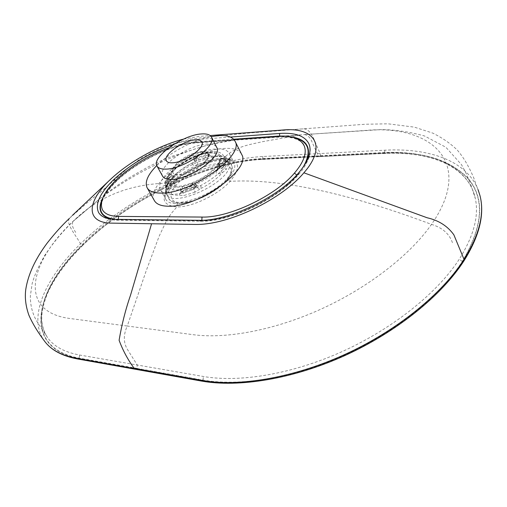 <?xml version="1.0" encoding="UTF-8"?>
<svg xmlns="http://www.w3.org/2000/svg" width="507" height="507" viewBox="0 0 507 507"><rect width="100%" height="100%" fill="white"/><g stroke="black" fill="none" stroke-linecap="round" stroke-linejoin="round"><path stroke-width="0.38" stroke-dasharray="2.54 1.9" d="M195.48 186.323L195.201 186.753L193.826 185.188L185.049 187.856L186.855 189.263C184.117 190.207 182.19 191.329 181.081 192.622L180.707 191.095C181.183 189.662 182.634 188.585 185.049 187.856L183.236 186.443L182.267 187.051L182.45 191.722L180.707 191.095L181.037 192.185L179.148 195.119C180.105 192.254 182.995 190.1 187.812 188.655L195.48 186.323C200.373 184.821 202.052 185.6 200.525 188.667L195.024 192.159L193.921 189.314L196.336 186.348L193.433 188.395L182.45 191.722L182.945 192.635L193.921 189.314L192.153 184.035L192.432 183.604L193.826 185.188L196.64 185.201L196.336 186.348C197.388 187.989 198.788 188.762 200.525 188.667C209.721 184.085 216.945 178.825 222.193 172.887L220.684 168.673L223.891 167.544L226.147 169.509L222.193 172.887C217.199 174.585 215.272 173.996 216.419 171.132L218.168 166.664C219.233 163.881 222.148 161.834 226.902 160.529L228.625 162.918L227.922 166.03L226.147 169.509M195.024 192.159L183.61 195.594L179.148 195.119C171.892 195.525 167.798 193.756 166.873 189.821L165.903 188.015L166.936 184.846L168.951 181.411L172.551 177.444L172.361 177.799L171.049 176.233L168.844 179.091L168.951 181.411M187.812 188.655L186.855 189.263L197.553 186.113L196.64 185.201C195.639 183.616 194.238 183.084 192.432 183.604L183.236 186.443C180.733 187.26 179.909 188.908 180.765 191.386L182.945 192.635L183.61 195.594M228.625 162.918L226.299 161.22L225.83 160.313L223.416 166.632L223.891 167.544L226.299 161.22L224.157 159.667L225.932 161.099L226.902 160.529C225.342 156.91 220.944 155.453 213.707 156.162C212.934 158.748 210.19 160.776 205.474 162.253L198.066 164.572C193.401 166.043 191.811 165.377 193.306 162.589L198.839 160.009L209.683 156.587L213.707 156.162C211.85 156.771 210.411 156.308 209.397 154.774L194.466 159.502L194.599 161.72L193.306 162.589C184.738 166.854 177.818 171.803 172.551 177.444C177.247 175.809 178.965 176.398 177.691 179.199L175.688 183.667C174.414 186.525 171.48 188.579 166.873 189.821L166.879 185.264L165.466 184.935L165.421 184.542L168.362 178.21L168.844 179.091L165.909 185.429L166.879 185.264C169.18 184.637 170.65 183.61 171.29 182.19C172.348 183.73 173.819 184.218 175.688 183.667M174.11 170.301C183.42 160.757 202.363 152.22 212.515 153.07C221.483 154.312 222.053 159.49 214.227 168.616C204.479 177.792 193.23 183.642 180.473 186.151C169.186 187.039 165.681 183.452 169.953 175.371L174.11 170.301M212.68 151.688C197.343 152.252 171.835 167.006 166.201 178.648C162.785 185.961 165.77 189.751 175.143 190.005C186.456 189.859 205.062 181.481 215.608 171.708C226.179 160.839 226.762 154.223 217.364 151.84L212.68 151.688M176.544 163.558C184.199 156.676 192.533 152.651 201.539 151.492L203.389 151.485C205.804 151.65 207.35 152.411 208.016 153.773C208.89 155.896 207.667 158.704 204.346 162.189C196.463 169.376 187.907 173.495 178.679 174.547C175.473 174.636 173.464 173.888 172.633 172.31C171.993 170.941 172.329 169.192 173.648 167.069L176.544 163.558M171.943 194.276C165.909 194.308 162.088 192.806 160.478 189.776C153.241 177.989 192.654 149.635 216.267 148.988C223.245 148.608 227.624 150.167 229.405 153.678C236.915 165.009 195.144 194.935 171.943 194.276M173.141 181.221C184.554 169.452 206.843 159.04 221.052 158.298C228.042 158.026 232.447 159.673 234.259 163.235L234.259 163.241C235.932 167.348 233.695 172.792 227.554 179.567C216.197 192.096 191.519 204.22 177.184 203.789C171.17 203.782 167.342 202.242 165.694 199.156L165.669 199.099C163.698 194.346 166.188 188.382 173.141 181.221L173.267 182.685L166.936 190.828C165.054 195.157 164.629 197.914 165.669 199.099M260.788 158.697L261.758 159.471L262.487 159.141C205.791 161.885 129.532 198.839 82.603 245.255C34.539 290.828 21.674 347.796 79.288 358.145L136.915 368.355L137.258 365.015L79.624 355.027C64.503 352.213 53.856 346.452 47.671 337.744C31.238 314.79 48.919 276.721 82.844 243.911C129.133 197.857 204.803 161.372 260.788 158.697L382.829 152.62C428.89 150.078 468.094 164.952 475.312 198.465C479.096 215.849 473.728 236.11 459.209 259.267C437.478 292.773 393.47 328.232 342.941 351.237C292.381 374.16 239.583 382.81 203.383 376.473L137.258 365.015L128.379 350.92C123.385 343.689 123.011 335.393 127.263 326.033L69.763 318.478C17.32 311.552 29.336 261.593 74.523 219.93C94.853 200.588 124.532 183.103 172.627 182.995C160.022 197.337 161.441 205.31 176.905 206.9C192.02 207.382 218.149 194.612 230.121 181.354C241.896 166.74 239.558 159.236 223.112 158.849C208.104 159.648 184.662 170.58 172.627 182.995L173.261 182.691C184.58 169.706 214.322 158.476 222.224 159.211L221.052 158.298M162.525 176.062C156.942 167.069 188.243 144.717 206.723 144.115C211.844 143.798 215.152 144.844 216.647 147.239M136.915 368.355L203.041 380.066C239.729 386.638 293.319 378.038 344.614 354.856C395.878 331.622 440.437 295.48 462.333 261.365C483.26 225.913 484.984 198.148 467.505 178.065C449.018 159.553 421.336 151.238 384.471 153.133L319.328 156.65L318.364 155.833L312.363 142.79C310.55 137.853 307.933 135.115 304.504 134.577L364.799 130.495C430.304 124.114 475.338 161.486 431.501 224.386C410.531 254.444 369.723 286.582 323.054 308.193C276.347 329.734 227.288 339.196 193.319 334.709L127.263 326.033L146.105 271.042L159.204 236.091L166.879 219.949L171.651 213.01L176.905 206.9L177.184 203.789M384.471 153.133L383.767 153.494C429.898 151.01 468.481 165.985 475.312 198.465L470.515 183.673L466.136 173.438L461.541 164.731L445.881 147.258L424.498 135.965C409.65 131.858 395.187 129.735 381.112 129.596L304.504 134.577C276.277 136.649 250.116 138.202 237.815 139.469L213.517 143.849L204.22 146.124C217.636 142.328 230.305 139.989 242.219 139.108L299.979 135.052L262.201 141.745C249.305 144.799 234.766 146.327 223.112 158.849L222.224 159.211C227.326 158.45 234.424 161.163 234.259 163.241L234.259 163.241M204.22 146.124L204.036 146.181C167.468 156.961 132.916 174.313 100.392 198.218L73.173 221.28C62.843 231.49 55.32 239.811 44.876 255.205C38.519 266.295 34.292 275.713 32.194 283.445L30.369 295.777C30.122 311.723 36.745 320.963 37.746 322.845L47.671 337.744C44.337 332.884 42.373 327.154 41.783 320.551C41.111 309.593 46.264 295.087 49.857 288.42C57.361 273.919 68.42 259.476 83.04 245.084L82.603 245.255M452.459 242.695C449.329 233.771 442.338 227.668 431.501 224.386C353.341 195.068 282.633 178.147 230.121 181.354L227.554 179.567M156.771 165.555C169.718 152.537 193.135 140.084 211.172 136.624M154.248 200.392C144.97 185.106 194.58 149.267 224.69 148.412C233.271 147.93 238.854 149.768 241.427 153.925M233.683 139.248L193.617 142.08C186.139 142.651 177.799 144.596 168.584 147.924M478.145 189.833C466.617 160.472 428.662 147.797 384.857 150.199L262.892 156.517C205.443 159.49 128.227 196.931 80.531 243.816C45.167 278.197 26.801 318.314 45.028 341.8L45.028 341.8M111.28 219.087L117.979 219.759L201.418 220.729C229.082 221.857 277.773 198.877 297.615 175.016L306.291 162.113M289.535 136.605L279.294 136.522L195.886 142.385C172.545 143.811 136.472 161.359 116.23 180.936C110.228 186.677 105.805 192.204 102.972 197.521M72.482 215.298L69.415 218.352C65.473 223.701 76.342 235.761 80.531 243.816L82.489 245.255C129.507 198.782 205.842 161.733 262.632 158.989L384.61 152.956C421.539 151.054 449.253 159.375 467.746 177.932C485.218 198.053 483.488 225.869 462.568 261.378C440.608 295.543 395.992 331.755 344.652 355.058C293.274 378.304 239.564 386.942 202.832 380.326L79.079 358.367C21.357 347.992 34.413 290.866 82.489 245.255M183.547 139.114L199.378 136.37L210.145 135.546M320.139 156.194L320.367 153.52C315.31 144.603 312.255 129.089 303.756 128.816L239.336 133.322M230.406 137.055L196.158 139.558C189.447 140.078 182.019 141.649 173.882 144.292M208.345 154.407C207.477 152.702 205.316 151.942 201.868 152.119C189.833 152.398 169.3 167.082 172.976 172.938C173.806 174.522 175.821 175.27 179.022 175.181C190.936 175.245 212.103 160.142 208.345 154.407L208.016 153.773M229.462 167.247C224.126 185.803 170.941 208.174 166.41 194.092C165.402 192.026 165.586 189.485 166.961 186.481C174.383 167.785 224.633 147.03 229.646 160.972L229.462 167.247M177.691 179.199C176.005 179.37 174.649 178.673 173.616 177.108L171.29 182.19C170.232 180.644 168.761 180.15 166.892 180.707L165.079 183.103L166.245 186.855L165.903 188.015M169.085 190.328C167.722 193.351 167.551 195.898 168.571 197.983C173.166 212.167 226.249 189.897 231.509 171.252L231.667 164.946C226.597 150.89 176.423 171.556 169.085 190.328M198.066 164.572L196.849 160.478L194.168 160.529L194.466 159.502L197.198 157.601L198.839 160.009M205.474 162.253L205.278 157.816L196.849 160.478L195.867 156.029L197.198 157.601L207.655 154.286L209.683 156.587M223.416 166.632L220.684 168.673L217.604 168.755L219.778 162.741C220.317 161.346 221.774 160.326 224.157 159.667L225.83 160.313C224.804 158.729 223.321 158.222 221.401 158.792L219.474 161.587L220.114 164.306C221.191 163.089 223.131 162.025 225.932 161.099L226.369 161.087L225.786 160.022C222.884 157.284 220.779 157.804 219.474 161.587L217.642 165.631L219.182 164.471C220.976 164.274 222.389 164.997 223.416 166.632M216.419 171.132L217.953 169.978L217.642 165.631L217.953 169.978L220.089 163.881L218.168 166.664M209.397 154.774C209.004 156.067 207.636 157.075 205.278 157.816L205.088 153.393L205.905 152.867L207.655 154.286L209.397 154.774M171.049 176.233L173.857 176.119L173.616 177.108C172.576 175.536 171.22 174.839 169.541 175.016L168.191 175.986L168.362 178.21L171.049 176.233M230.615 173.609C227.364 182.989 209.556 196.108 193.363 200.835C175.821 204.904 168.622 201.805 171.759 191.538C175.954 182.14 192.527 170.282 207.788 165.567C224.797 161.099 232.409 163.78 230.615 173.609M176.29 187.267C164.984 186.335 163.957 180.688 173.198 170.339C182.286 161.22 199.422 152.937 210.595 152.303C222.415 152.55 223.955 157.969 215.228 168.571C206.14 178.16 187.451 187.108 176.29 187.267M75.727 232.383C72.33 227.491 71.481 223.79 73.166 221.286L99.923 198.567M79.624 355.027L79.288 358.145M82.844 243.911L83.04 245.084C129.621 198.985 205.665 162.164 261.758 159.471L383.767 153.494L382.829 152.62M320.044 156.302L262.487 159.141M462.333 261.365L459.209 259.267M203.041 380.066L203.383 376.473M296.753 174.985L297.241 175.029C277.519 198.731 229.177 221.546 201.691 220.437L118.34 219.392M277.044 136.18L278.223 137.15L279.065 136.77L293.439 137.486M303.319 166.904L297.241 175.029M101.977 200.29C104.518 194.206 109.36 187.748 116.49 180.923C136.605 161.473 172.462 144.026 195.651 142.613L194.802 142.968L193.617 142.08M195.651 142.613L279.065 136.77M116.49 180.923L117.009 180.688L116.844 179.25M118.245 219.487L115.336 219.354M262.632 158.989L262.892 156.517M384.857 150.199L384.61 152.956M463.924 260.915L462.568 261.378M201.437 381.049L202.832 380.326M135.388 369.172L136.77 368.519M79.079 358.367L77.71 358.975M297.615 175.016L298.617 174.497L298.56 172.976M201.418 220.729L200.202 221.223L199.017 220.298M279.611 136.047L279.294 136.522M196.158 139.558L195.886 142.385M115.368 180.688L116.23 180.936M117.979 219.759L116.768 220.203L115.596 219.36M166.79 185.175C165.263 189.111 165.143 192.083 166.41 194.092L168.571 197.983C176.176 213.694 225.792 191.114 231.68 172.418L232.352 169.572L232.282 166.892L229.646 160.972C225.507 155.44 224.284 156.834 221.185 155.795L211.33 156.232L208.415 153.456L206.488 152.81L195.867 156.029C193.978 157.031 193.414 158.533 194.168 160.529L194.454 161.834L195.841 161.226C187.381 165.092 180.169 169.82 174.205 175.403L166.79 185.175M166.245 186.855L165.079 183.103L168.191 175.986C170.137 173.876 172.019 173.92 173.857 176.119L174.826 177.057L172.361 177.799L169.015 181.291L166.245 186.855M217.364 151.84L212.249 151.612C204.308 152.239 195.829 155.028 186.798 159.99C181.652 163.102 178.584 164.636 171.093 171.873C166.258 177.843 167.031 177.209 166.201 178.648M203.389 151.485L212.515 153.07M173.648 167.069L169.953 175.371M172.633 172.31L172.976 172.938M160.478 189.776L165.694 199.156M229.405 153.678L234.259 163.235M204.036 146.181L171.22 156.543C159.718 161.201 156.638 162.772 149.799 166.119C129.222 177.089 112.75 187.793 100.392 198.218M147.036 187.584L147.296 188.04M102.49 209.847C99.378 203.18 104.22 193.459 117.009 180.688C134.07 164.452 162.139 149.388 184.333 144.539L194.802 142.968L278.223 137.15C283.179 137.023 284.871 136.44 293.635 138.189C300.163 140.597 303.573 142.911 303.87 145.129M480.04 195.816L473.753 177.862C468.804 166.296 463.347 157.069 457.377 150.186C450.824 143.696 442.586 137.986 432.661 133.068L414.308 127.13L388.013 123.809L365.179 124.247L303.712 128.816M69.415 218.352L87.096 202.832L101.768 191.05L129 167.145L141.738 157.911L163.913 146.453L190.283 139.248L211.368 136.472L226.8 135.363C236.528 134.102 249.235 132.916 264.914 131.807L303.756 128.816M309.067 144.127C310.772 147.702 310.582 152.607 308.503 158.849C305.734 165.212 302.438 170.428 298.617 174.497C278.159 199.086 228.841 222.383 200.202 221.223L116.768 220.203C104.759 219.829 100.082 215.393 98.757 212.769"/><path stroke-width="0.76" d="M195.474 139.881C198.921 139.659 201.07 140.369 201.913 142.023C205.589 147.588 184.225 162.696 172.317 162.804C169.116 162.931 167.114 162.227 166.309 160.694C162.728 155.009 183.452 140.331 195.474 139.881C183.452 140.331 162.728 155.009 166.309 160.694C167.114 162.227 169.116 162.931 172.317 162.804C184.225 162.696 205.589 147.588 201.913 142.023C201.07 140.369 198.921 139.659 195.474 139.881M201.463 133.949C206.85 133.563 210.209 134.666 211.527 137.251C217.192 145.743 184.155 169.085 165.954 169.11C161.15 169.268 158.133 168.191 156.917 165.884C151.454 157.107 182.989 134.767 201.463 133.949M216.647 147.239L216.831 147.6C222.605 156.314 189.827 179.643 171.607 179.453C166.803 179.554 163.774 178.426 162.525 176.062L157.081 166.176M211.172 136.624L218.187 135.635C227.231 135.014 232.884 136.934 235.147 141.415C244.653 155.522 190.695 193.915 161.289 193.085C153.773 193.129 149.026 191.297 147.036 187.584C144.641 181.886 147.886 174.547 156.771 165.555M241.427 153.925L241.75 154.565C251.447 169.123 198.041 207.496 168.597 206.216C161.08 206.153 156.295 204.213 154.248 200.392L147.296 188.04M168.584 147.924C148.589 155.446 131.338 165.89 116.844 179.25C103.91 191.804 99.125 202.008 102.496 209.86C104.873 214.062 110.228 216.248 118.575 216.413L202.014 217.066C228.619 218.035 275.282 195.987 294.421 173.121C303.693 162.196 306.988 153.19 304.314 146.092C300.702 138.544 291.614 135.236 277.044 136.18L233.683 139.248M77.71 358.975L77.457 358.931C62.513 356.104 51.701 350.4 45.028 341.8C51.41 350.077 61.955 355.597 76.658 358.36L200.366 380.37C237.574 387.12 292.108 378.368 344.335 354.716C396.544 331.014 441.838 294.117 464.076 259.464C479.299 235.045 484.622 213.827 480.04 195.822L478.145 189.833M183.547 139.114C157.259 145.902 128.379 162.43 110.412 179.472L72.482 215.298M210.145 135.546L282.767 130.014C314.391 126.915 327.649 145.75 303.87 172.792L427.109 217.757C438.694 220.393 447.611 226.084 453.86 234.817L464.076 259.464L463.924 260.915M303.87 172.792C282.919 198.11 229.912 225.228 195.176 224.436L151.58 223.758L130.527 295.207C125.565 309.511 121.756 324.531 119.101 340.279C122.935 350.584 127.992 359.976 134.273 368.456L135.388 369.172M110.412 179.472C86.843 201.184 84.916 222.972 111.787 223.137L151.58 223.758M173.882 144.292C150.94 152.151 130.977 163.837 114.005 179.351C100.025 192.875 94.853 203.877 98.504 212.351C101.051 216.819 106.749 219.157 115.596 219.36L199.017 220.298C227.561 221.464 278.045 197.635 298.56 172.976C308.421 161.283 311.925 151.663 309.067 144.127C305.163 135.952 295.328 132.397 279.572 133.455L230.406 137.055M294.421 173.121L296.753 174.985M202.014 217.066L201.83 220.266M293.439 137.486C308.826 141.123 312.116 150.934 303.319 166.904M118.34 219.392L118.575 216.413M115.336 219.354C102.218 217.693 97.769 211.337 101.977 200.29M200.366 380.37L201.437 381.049M480.04 195.822C484.743 214.385 479.432 235.983 464.114 260.617C441.831 295.397 396.728 332.009 344.811 355.578C292.856 379.071 238.556 387.798 201.178 381.004L77.457 358.931L76.658 358.36M306.291 162.113C312.039 147.163 306.45 138.658 289.535 136.605M102.972 197.521C97.211 208.941 99.98 216.134 111.28 219.087M279.572 133.455L279.611 136.047M114.005 179.351L115.368 180.688M211.527 137.251L216.831 147.6M235.147 141.415L241.75 154.565M303.87 145.129L304.314 146.092M45.028 341.8C37.816 332.25 32.416 323.327 28.829 315.031C25.654 305.962 24.653 297.317 25.825 289.085C28.189 274.325 35.319 258.969 47.221 243.018C56.435 231.369 61.854 225.729 69.415 218.352M98.504 212.351L98.757 212.769"/></g></svg>
